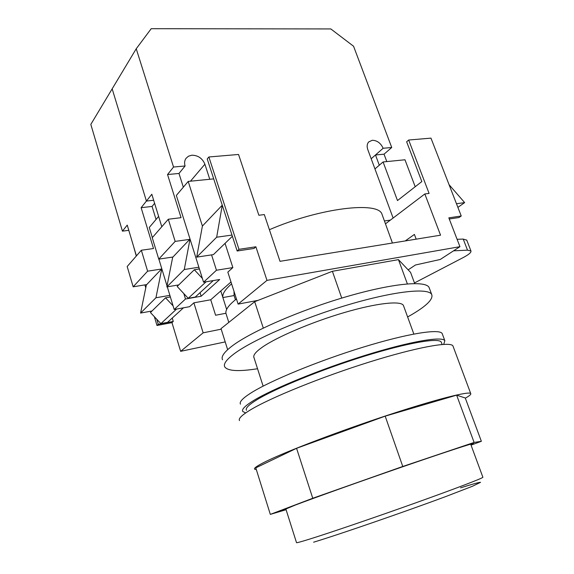 <?xml version="1.0" encoding="UTF-8"?>
<svg xmlns="http://www.w3.org/2000/svg" width="574" height="574" viewBox="0 0 574 574"><rect width="100%" height="100%" fill="white"/><g stroke="black" fill="none" stroke-linecap="round" stroke-linejoin="round"><path stroke-width="0.86" d="M429.438 288.435L429.072 287.445C425.635 280.306 392.243 283.291 346.093 296.801C300.008 310.24 250.96 331.686 232.219 345.928C224.133 352.084 220.904 356.698 222.54 359.776M407.626 316.963L412.405 314.215C427.006 305.519 433.435 298.939 431.691 294.476C428.369 287.639 395.034 290.953 348.82 304.586C302.67 318.161 253.471 339.485 234.601 353.462C226.457 359.503 223.178 363.995 224.778 366.937C227.842 371.091 238.762 371.687 257.547 368.738M403.68 306.136L403.422 305.44C400.939 300.482 376.881 302.993 344.206 312.586C311.582 322.136 276.431 337.168 261.995 347.413C255.487 352.056 252.833 355.507 254.024 357.753M407.368 283.886L398.456 259.635L410.575 272.392L414.701 283.556M398.456 259.635L332.389 271.287L254.698 301.687L221.026 328.622L227.648 349.674M254.698 301.687L263.287 328.07M332.389 271.287L341.738 298.093M414.471 282.939L463.196 257.568C468.786 254.598 471.369 252.395 470.945 250.953L467.516 250.156L453.553 250.831M467.516 250.156L463.232 239.085L457.091 239.286M463.232 239.085L466.762 240.169M470.931 444.814L473.579 443.465C472.696 443.128 444.226 452.434 402.553 466.82C360.953 481.177 314.638 497.715 295.058 505.163L283.097 510.171L286.01 509.49M465.335 398.169C469.525 395.83 471.319 394.273 470.709 393.513C468.994 391.016 435.931 399.332 387.981 415.131C340.102 430.887 287.71 450.848 266.688 461.08C257.633 465.485 253.615 468.19 254.634 469.18L256.334 469.597M453.166 346.545L452.922 345.892C450.403 341.236 416.918 347.148 369.383 362.029C321.914 376.853 270.627 397.674 250.515 409.836C241.862 415.074 238.188 418.676 239.494 420.627M441.478 342.728L441.241 342.09C438.787 337.534 408.121 342.649 365.007 356.024C321.957 369.347 275.377 388.376 256.779 399.834C248.657 404.849 245.227 408.336 246.476 410.295M471.046 445.123L481.364 441.298L465.263 397.99L456.639 395.149L385.183 416.15L296.571 448.301L255.789 467.86L270.318 514.383L286.089 509.719M481.364 441.298L474.117 442.446L402.769 466.475L312.758 498.261L270.318 514.383M312.758 498.261L296.571 448.301M474.117 442.446L456.639 395.149M402.769 466.475L385.183 416.15M269.393 229.708C319.955 207.86 378.395 201.079 381.975 214.202L382.413 215.408M226.644 309.429L222.877 297.569C222.21 294.175 224.893 289.798 230.927 284.446L231.602 283.865M381.975 214.202L392.415 243.024M391.403 239.86L391.927 241.683M234.02 291.384L234.092 295.545L222.877 297.569M416.172 239.157L414.399 234.429L405.258 240.929M449.27 218.988L459.035 217.517L461.238 215.989L430.966 138.133L408.674 140.02L429.094 193.409L424.832 193.962L440.552 235.189L280.012 261.321L264.313 214.561L258.867 215.264L238.54 154.463L208.879 156.982L238.978 249.324L237.17 251.003L231.989 235.075L216.671 237.213L196.688 257.138L202.4 226.056L188.2 181.427L213.707 178.88M230.999 281.978L210.737 299.772L193.869 302.828L189.592 306.688L174.187 309.508L185.488 299.011L201.173 296.227L219.684 279.495L203.569 282.214L216.455 270.239L232.865 267.584L227.835 272.126L238.102 304.105L266.982 280.37L459.939 246.684L448.832 217.855L461.238 215.989M415.203 186.737L404.971 159.773L383.088 161.961L374.944 168.935M232.377 236.266L213.413 254.612L211.569 254.885L216.455 270.239M184.261 269.522L166.826 286.907L172.666 257.317L190.03 239.057L198.869 267.219L184.261 269.522L190.03 239.057L176.347 195.447L188.2 181.427M203.569 282.214L198.869 267.219M183.816 293.572L185.488 299.011M152.34 237.593L149.269 227.476L158.625 216.405M158.876 259.118L167.02 285.917M167.292 286.828L169.882 295.352L155.934 297.77L140.587 313.067L146.42 284.632M174.187 309.508L169.882 295.352M154.363 316.697L156.982 325.487L158.259 324.303L173.269 321.44L171.963 322.624L180.638 351.331L203.153 332.827L221.198 329.175M156.745 319.23L158.259 324.303M136.289 256.047L133.498 246.117M144.885 284.883L145.818 288.026M156.982 325.487L171.963 322.624M408.674 140.02L406.636 141.771L421.825 181.563L397.488 200.556L383.088 161.961M208.879 156.982L207.221 158.941L222.26 205.176L202.4 226.056M155.934 297.77L161.803 268.74L146.478 284.84M210.737 299.772L215.594 315.241L225.905 313.261L228.804 322.401M236.452 298.968C228.89 304.894 225.374 309.659 225.905 313.261M237.17 251.003L254.031 248.456L255.882 246.791L266.982 280.37M225.044 243.354L232.865 267.584M459.939 246.684L440.236 259.477L415.454 264.994L408.157 269.852M238.102 304.105L258.07 300.36M225.202 341.903L180.638 351.331M385.506 223.81L424.832 193.962M216.671 237.213L222.26 205.176L231.989 235.075M255.882 246.791L238.978 249.324M193.869 302.828L203.153 332.827M172.25 318.061L173.269 321.44M200.061 292.654L201.173 296.227M456.481 203.748L464.653 202.608L457.894 207.379M464.653 202.608L449.069 184.692M178.772 284.905L166.826 286.907M198.425 269.106L199.221 268.338M211.569 254.885L196.688 257.138M152.01 310.993L140.587 313.067M169.466 297.124L170.205 296.414M154.607 203.332L152.067 206.439L156.049 219.447M161.796 226.73L151.823 194.27L146.413 201.065L112.167 88.848L146.413 201.065L153.667 200.269L146.413 201.065L141.132 207.688L152.067 206.439M136.418 255.904L127.241 225.116L122.441 231.143L90.821 124.407L136.232 48.754L173.535 167.027L185.086 165.986L178.988 173.463L183.328 187.189M128.791 230.332L122.441 231.143M161.538 269.019L147.618 271.179L141.34 250.242L153.516 248.528L141.132 207.688M183.128 307.872L176.161 309.149M176.326 309.321L160.871 323.614L167.558 322.344L183.192 308.066M146.729 284.582L133.161 286.806L147.618 271.179M133.161 286.806L127.184 266.515L141.34 250.242M160.871 323.614L150.438 312.529L165.534 297.813L170.378 296.966M173.075 305.849L165.534 297.813M240.477 404.161C239.143 402.008 242.601 398.299 250.867 393.025C269.888 380.892 318.125 360.981 362.854 347.248C407.64 333.458 439.519 328.5 442.159 333.53L442.418 334.24M245.665 412.936L242.773 411.486C241.475 409.47 244.99 405.883 253.306 400.724C272.463 388.871 320.852 369.075 365.638 355.213C410.489 341.293 442.303 335.998 444.836 340.719L443.716 344.364M185.086 165.986C184.225 163.095 184.519 160.569 185.969 158.402L188.48 156.185L191.874 155.21C198.044 155.303 202.385 158.309 204.896 164.214L190.46 181.205M371.177 158.761L383.131 148.264L391.733 147.496L384.035 154.176L375.489 154.98L379.292 165.212M393.118 218.027L367.805 149.642C366.721 146.456 367.016 143.895 368.695 141.943L372.282 140.278C377.111 140.422 380.727 143.084 383.131 148.264M173.535 167.027L167.543 174.539L178.988 173.463M209.775 179.275L204.896 164.214M136.232 48.754L151.213 28.7L330.818 28.937L353.562 46.243L391.733 147.496M390.385 220.107L384.458 220.968M386.811 161.588L384.035 154.176M189.736 239.372L175.156 241.396L168.304 219.246L181.054 217.675L167.543 174.539M212.889 280.643L205.592 281.87M205.786 282.078L188.236 298.308L195.232 297.067L212.961 280.865M172.939 257.03L158.754 259.132L175.156 241.396M158.754 259.132L152.246 237.708L168.304 219.246M188.236 298.308L177.172 286.469L194.313 269.758L199.408 268.948M202.385 278.426L194.313 269.758M285.795 508.794L296.485 542.566C296.048 543.112 300.173 542.035 308.855 539.345C328.515 533.253 374.047 517.741 414.557 503.269C455.146 488.775 482.519 478.286 482.899 477.281L482.863 477.181M460.57 487.843C472.165 484.198 479.29 482.21 480.546 482.325L472.452 486.264L446.271 496.359C405.495 511.578 338.229 534.789 313.605 542.193M429.072 287.445L431.691 294.476M470.945 250.953L466.691 239.989M470.709 393.513L452.922 345.892M442.124 344.479L441.241 342.09M413.847 334.039L403.422 305.44M263.122 386.123L253.765 356.949M235.433 299.772L234.048 295.452M482.899 477.281L470.68 444.14M220.789 290.946L222.863 297.468M442.159 333.53L444.836 340.719"/></g></svg>

